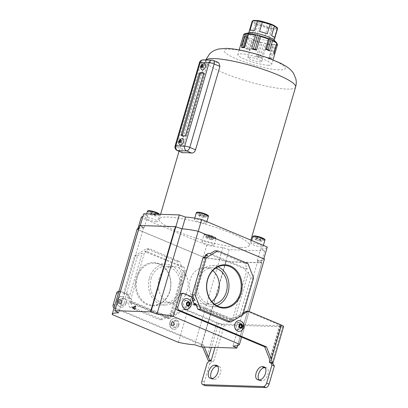 <?xml version="1.0" encoding="UTF-8"?>
<svg xmlns="http://www.w3.org/2000/svg" width="408" height="408" viewBox="0 0 408 408"><rect width="100%" height="100%" fill="white"/><g stroke="black" fill="none" stroke-linecap="round" stroke-linejoin="round"><path stroke-width="0.31" stroke-dasharray="2.04 1.53" d="M238.864 331.337A5.355 4.396 91.8 0 0 243.173 327.721A5.355 4.396 91.8 0 0 239.2 320.632M240.373 324.457L239.843 324.233L238.706 325.426L238.971 327.211L241.097 327.823M238.971 327.211L239.69 327.236M238.706 325.426L239.425 325.451M239.843 324.233L240.562 324.253M186.257 309.233A5.355 4.396 91.8 0 0 190.567 305.618A5.355 4.396 91.8 0 0 186.594 298.529M187.762 302.348L187.236 302.129L186.099 303.322L186.364 305.108L188.491 305.72M186.364 305.108L187.083 305.128M186.099 303.322L186.818 303.343M187.236 302.129L187.955 302.15M125.848 303.577A5.355 4.396 91.8 0 0 121.875 296.489A5.355 4.396 91.8 0 0 117.565 300.099A5.355 4.396 91.8 0 0 121.538 307.188A5.355 4.396 91.8 0 0 125.848 303.577M118.769 302.976L120.176 303.567L121.314 302.374L121.043 300.589L119.641 299.997L118.498 301.191L118.769 302.976L120.896 303.588L120.176 303.567M120.896 303.588L122.033 302.394L121.763 300.609L120.36 300.018L119.218 301.211L118.498 301.191M119.218 301.211L119.488 302.996M120.36 300.018L119.641 299.997M121.763 300.609L121.043 300.589M122.033 302.394L121.314 302.374M178.454 325.681A5.355 4.396 91.8 0 0 174.481 318.592A5.355 4.396 91.8 0 0 170.172 322.203A5.355 4.396 91.8 0 0 174.145 329.297A5.355 4.396 91.8 0 0 178.454 325.681M171.375 325.079L172.783 325.671L173.92 324.477L173.655 322.692L172.247 322.101L171.11 323.294L171.375 325.079L173.502 325.696L172.783 325.671M173.502 325.696L174.639 324.498L174.374 322.713L172.966 322.126L171.829 323.32L171.11 323.294M171.829 323.32L172.094 325.105M172.966 322.126L172.247 322.101M174.374 322.713L173.655 322.692M174.639 324.498L173.92 324.477M265.2 367.741L265.868 367.761A6.931 3.774 112.8 0 1 266.638 367.924A6.931 3.774 112.8 0 1 267.689 375.11A6.931 3.774 112.8 0 1 262.038 380.868L260.6 380.822A6.931 3.774 112.8 0 1 259.83 380.659A6.931 3.774 112.8 0 1 258.835 379.817M211.375 378.323A6.931 3.774 -67.2 0 0 212.369 379.16A6.931 3.774 -67.2 0 0 213.139 379.323L214.577 379.369A6.931 3.774 -67.2 0 0 220.228 373.616A6.931 3.774 -67.2 0 0 219.178 366.43A6.931 3.774 -67.2 0 0 218.407 366.262L217.739 366.241M189.103 305.005A3.463 2.846 91.8 0 0 186.532 300.416A3.463 2.846 91.8 0 0 183.743 302.751A3.463 2.846 91.8 0 0 186.313 307.341A3.463 2.846 91.8 0 0 189.103 305.005M181.948 302.695A3.463 2.846 -88.2 0 1 184.737 300.359A3.463 2.846 -88.2 0 1 187.308 304.949A3.463 2.846 -88.2 0 1 184.518 307.285A3.463 2.846 -88.2 0 1 181.948 302.695M126.179 303.022A3.463 2.846 91.8 0 0 123.614 298.432A3.463 2.846 91.8 0 0 120.824 300.767A3.463 2.846 91.8 0 0 123.394 305.357A3.463 2.846 91.8 0 0 126.179 303.022M124.384 302.965A3.463 2.846 91.8 0 0 121.814 298.375A3.463 2.846 91.8 0 0 119.024 300.711A3.463 2.846 91.8 0 0 121.594 305.301A3.463 2.846 91.8 0 0 124.384 302.965M241.709 327.109A3.463 2.846 91.8 0 0 239.139 322.519A3.463 2.846 91.8 0 0 236.354 324.86A3.463 2.846 91.8 0 0 238.925 329.445A3.463 2.846 91.8 0 0 241.709 327.109M234.554 324.799A3.463 2.846 -88.2 0 1 237.344 322.463A3.463 2.846 -88.2 0 1 239.914 327.053A3.463 2.846 -88.2 0 1 237.125 329.389A3.463 2.846 -88.2 0 1 234.554 324.799M178.791 325.125A3.463 2.846 91.8 0 0 176.22 320.535A3.463 2.846 91.8 0 0 173.431 322.876A3.463 2.846 91.8 0 0 176.001 327.461A3.463 2.846 91.8 0 0 178.791 325.125M176.99 325.069A3.463 2.846 91.8 0 0 174.42 320.479A3.463 2.846 91.8 0 0 171.635 322.82A3.463 2.846 91.8 0 0 174.201 327.405A3.463 2.846 91.8 0 0 176.99 325.069M246.687 311.294A2.519 2.071 -88.2 0 1 247.304 311.426L279.618 325.008A2.519 0.433 16.3 0 1 280.597 325.671A2.519 0.433 16.3 0 1 280.128 325.778L221.881 323.942A2.519 0.433 16.3 0 1 218.494 323.08L186.181 309.499A2.519 2.071 91.8 0 0 185.564 309.366A2.519 2.071 91.8 0 0 184.595 309.621L182.799 309.565A2.519 2.071 -88.2 0 1 183.763 309.31A2.519 2.071 -88.2 0 1 184.38 309.442L186.181 309.499M205.051 385.606A3.779 2.06 112.8 0 1 204.357 382.051L209.656 363.946L207.218 362.921M212.507 361.631L213.588 361.661A5.671 0.974 16.3 0 1 212.257 361.524L209.656 363.946M283.621 326.553A5.671 0.974 16.3 0 1 282.565 326.803L224.318 324.967A5.671 0.974 16.3 0 1 216.699 323.024L184.38 309.442M272.661 363.426A5.671 0.974 16.3 0 1 271.835 363.497L272.911 363.533M118.657 291.317A2.519 2.071 -88.2 0 1 119.274 291.45L121.069 291.511A2.519 2.071 91.8 0 0 120.452 291.373A2.519 2.071 91.8 0 0 118.427 293.072L114.939 304.985A2.519 2.071 91.8 0 0 116.193 308.188L114.393 308.132A2.519 2.071 -88.2 0 1 114.072 307.958M204.428 347.075L203.582 344.908L116.193 308.188M121.069 291.511L128.377 294.576L131.504 302.583L169.499 318.546L184.595 309.621M181.575 293.301A2.519 2.071 -88.2 0 1 182.192 293.434L183.993 293.49M243.377 312.931L230.622 320.474L192.632 304.511L189.501 296.504L182.192 293.434M196.314 305.357L232.422 320.53L242.984 314.288M210.074 360.606L212.257 361.524A5.671 0.974 16.3 0 1 209.641 360.952M202.628 347.019L201.781 344.852L114.393 308.132M119.274 291.45L126.577 294.52L129.708 302.527L167.703 318.49L182.799 309.565M167.703 318.49L169.499 318.546M126.577 294.52L128.377 294.576M129.708 302.527L131.504 302.583M192.632 304.511L194.427 304.567M230.622 320.474L232.422 320.53M189.501 296.504L191.296 296.56M201.781 344.852L203.582 344.908M169.891 291.236A21.675 17.794 91.8 0 0 159.125 263.701A21.675 17.794 91.8 0 0 136.379 277.154A21.675 17.794 91.8 0 0 147.14 304.689A21.675 17.794 91.8 0 0 169.891 291.236M137.251 277.374A21.022 17.258 -88.2 0 1 154.907 263.236A21.022 17.258 -88.2 0 1 169.759 291.037A21.022 17.258 -88.2 0 1 153.587 305.225A21.022 17.258 -88.2 0 1 137.251 277.374M217.984 266.796A20.41 16.754 91.8 0 0 212.175 265.654A20.41 16.754 91.8 0 0 196.472 279.429A20.41 16.754 91.8 0 0 210.89 306.413A20.41 16.754 91.8 0 0 216.76 305.643M215.546 268.199A18.258 14.989 91.8 0 0 212.828 267.811A18.258 14.989 91.8 0 0 198.135 280.128A18.258 14.989 91.8 0 0 211.675 304.307A18.258 14.989 91.8 0 0 214.414 304.087M212.757 270.601A18.258 14.989 91.8 0 0 204.882 267.556A18.258 14.989 91.8 0 0 190.189 279.878A18.258 14.989 91.8 0 0 203.73 304.057A18.258 14.989 91.8 0 0 211.783 301.517M149.43 277.945A20.41 16.754 -88.2 0 1 166.571 264.216A20.41 16.754 -88.2 0 1 180.989 291.205A20.41 16.754 -88.2 0 1 165.286 304.98A20.41 16.754 -88.2 0 1 149.43 277.945M151.093 278.644A18.258 14.989 -88.2 0 1 165.781 266.327A18.258 14.989 -88.2 0 1 179.326 290.506A18.258 14.989 -88.2 0 1 164.633 302.823A18.258 14.989 -88.2 0 1 151.093 278.644M159.038 278.894A18.258 14.989 -88.2 0 1 173.731 266.577A18.258 14.989 -88.2 0 1 187.272 290.756A18.258 14.989 -88.2 0 1 172.579 303.073A18.258 14.989 -88.2 0 1 159.038 278.894M237.517 345.612L261.793 262.89L226.088 261.783L219.601 259.575A37.801 6.482 16.3 0 1 203.311 257.168L178.398 342.353M261.727 262.829L257.887 260.778A37.801 6.482 -163.7 0 0 264.435 259.1M114.862 310.784L139.776 225.599L143.611 227.644A37.801 6.482 -163.7 0 0 138.975 228.021M248.528 272.309L235.289 317.582L239.919 314.843L250.716 277.909L248.528 272.309L246.371 272.238L245.116 269.035L247.274 269.107L245.086 263.502L214.883 250.813M247.274 269.107L210.258 253.552M250.716 277.909L253.592 278.001M239.919 314.843L242.796 314.935M245.086 263.502L247.962 263.594M245.116 269.035L208.1 253.48M235.289 317.582L233.131 317.516L246.371 272.238M194.371 300.39L207.611 255.112M194.126 303.802L193.463 303.521L194.024 303.542M233.131 317.516L230.484 319.076L196.013 304.592M230.484 319.076L232.642 319.148L195.621 303.593M232.642 319.148L228.016 321.881M192.775 300.339L192.214 300.319L192.449 299.508M193.127 297.202L204.979 256.673M192.214 300.319L193.463 303.521M249.115 311.488L241.613 337.13L249.115 311.488L247.304 311.426M137.062 229.332L203.311 257.168M174.476 312.783L171.6 312.691L182.401 275.757L185.278 275.849L174.476 312.783L169.85 315.517L172.008 315.588L185.247 270.31L183.993 267.113L146.972 251.558L144.815 251.486L149.445 248.752L146.569 248.661L176.771 261.35L179.648 261.441L149.445 248.752M126.74 292.725L137.542 255.791L134.666 255.699L123.864 292.633L126.74 292.725L128.933 298.325L131.09 298.396L144.33 253.118L146.972 251.558M131.09 298.396L132.34 301.594L130.183 301.527L132.376 307.132L129.499 307.04L159.696 319.729L162.573 319.821L132.376 307.132M172.008 315.588L169.361 317.149L132.34 301.594M257.887 260.778L232.978 345.969M219.601 259.575L194.692 344.76M143.611 227.644L118.703 312.834M182.401 275.757L176.771 261.35M171.6 312.691L159.696 319.729M123.864 292.633L129.499 307.04M134.666 255.699L146.569 248.661M183.993 267.113L181.835 267.041L179.648 261.441M185.278 275.849L183.09 270.244L185.247 270.31M181.835 267.041L144.815 251.486M137.542 255.791L142.173 253.052L144.33 253.118M128.933 298.325L142.173 253.052M169.361 317.149L167.204 317.082L162.573 319.821M167.204 317.082L130.183 301.527M169.85 315.517L183.09 270.244M134.65 309.346L135.232 309.386L136.073 306.5L135.532 306.474M259.452 22.052A7.211 1.239 16.3 0 1 267.362 23.843A7.211 1.239 16.3 0 1 271.952 26.418A7.211 1.239 16.3 0 1 270.606 26.739A7.211 1.239 16.3 0 1 262.696 24.944A7.211 1.239 16.3 0 1 258.106 22.369A7.211 1.239 16.3 0 1 259.452 22.052M249.176 57.197A7.211 1.239 16.3 0 1 257.081 58.987A7.211 1.239 16.3 0 1 261.676 61.567A7.211 1.239 16.3 0 1 260.329 61.883A7.211 1.239 16.3 0 1 252.419 60.093A7.211 1.239 16.3 0 1 247.829 57.518A7.211 1.239 16.3 0 1 249.176 57.197M269.101 58.237L268.576 58.966A17.641 3.024 -163.7 0 0 270.203 59.078A17.641 3.024 -163.7 0 0 271.529 59.063L270.596 58.283A17.009 2.917 16.3 0 1 269.101 58.237L269.204 58.196A11.97 2.055 -163.7 0 0 269.77 58.227A11.97 2.055 -163.7 0 0 270.28 58.232L274.339 44.36L275.533 45.37A17.641 3.024 -163.7 0 0 277.496 44.605M268.576 58.966L272.58 45.278L273.258 44.324L274.339 44.36M273.671 39.79A13.229 2.27 16.3 0 1 274.069 40.616A13.229 2.27 16.3 0 1 271.6 41.203A13.229 2.27 16.3 0 1 257.096 37.918A13.229 2.27 16.3 0 1 248.671 33.191A13.229 2.27 16.3 0 1 249.456 32.706M256.601 56.503A17.641 3.024 -163.7 0 0 261.518 57.758L260.411 56.748A17.009 2.917 16.3 0 1 257.922 56.11L256.601 56.503L260.605 42.815L262.303 42.299L264.098 42.758L265.521 44.069A17.641 3.024 -163.7 0 0 272.58 45.278M245.652 48.618A17.641 3.024 -163.7 0 0 249.65 50.296L249.115 49.297A17.009 2.917 16.3 0 1 247.09 48.445L245.652 48.618L248.61 38.5L250.466 38.27L251.925 38.882L252.608 40.183A17.641 3.024 -163.7 0 0 260.605 42.815M240.654 44.982A17.641 3.024 -163.7 0 0 241.398 46.104L241.852 45.349A17.009 2.917 16.3 0 1 241.48 44.778L240.654 44.982L243.612 34.864L244.673 34.593L244.948 35.006L244.356 35.986A17.641 3.024 -163.7 0 0 248.61 38.5M268.387 65.27A17.641 3.024 16.3 0 1 249.048 60.894A17.641 3.024 16.3 0 1 237.818 54.59A17.641 3.024 16.3 0 1 241.113 53.81A17.641 3.024 16.3 0 1 260.452 58.191A17.641 3.024 16.3 0 1 271.682 64.495A17.641 3.024 16.3 0 1 268.387 65.27M241.398 46.104L244.356 35.986M249.65 50.296L252.608 40.183M261.518 57.758L265.521 44.069M272.039 28.213A12.602 2.162 16.3 0 1 267.495 27.295L259.983 25.01A12.602 2.162 16.3 0 1 255.994 23.332L255.306 23.848L252.516 33.374A13.229 2.27 16.3 0 1 249.421 31.181L252.205 21.65L255.306 23.848A13.229 2.27 -163.7 0 0 259.646 25.668L267.352 28.009A13.229 2.27 -163.7 0 0 272.294 29.009L276.899 29.157L276.527 28.356L272.039 28.213L272.294 29.009L269.51 38.541A13.229 2.27 16.3 0 0 272.294 38.821A13.229 2.27 16.3 0 0 274.11 38.689L276.899 29.157A13.229 2.27 -163.7 0 0 277.552 28.703M267.495 27.295L264.562 37.541A13.229 2.27 16.3 0 1 256.856 35.2L259.983 25.01M271.529 59.063L275.533 45.37M276.91 43.161L276.792 42.886M250.022 30.355L254.628 30.498M252.516 33.374L249.421 31.181M264.562 37.541L256.856 35.2M274.11 38.689L269.51 38.541M271.616 35.664L274.717 37.862M259.57 31.498L267.276 33.844M244.372 47.262L244.27 47.303A11.97 2.055 -163.7 0 0 243.194 47.267L242.877 47.216M255.556 49.388L255.224 49.327A11.97 2.055 -163.7 0 0 253.429 48.873L253.062 48.751M268.474 49.909L268.112 49.786A11.97 2.055 -163.7 0 0 266.648 49.169L266.45 49.057M273.819 53.443L273.712 53.004A17.009 2.917 16.3 0 1 273.885 53.213M274.003 53.392A17.009 2.917 16.3 0 1 274.084 53.57L273.901 53.458A11.97 2.055 -163.7 0 0 273.63 53.05L273.712 53.004M273.63 53.05L276.639 42.753M274.084 53.57L274.559 54.565M270.28 58.232L270.596 58.283M269.204 58.196L273.258 44.324M257.922 56.11L258.249 56.171A11.97 2.055 -163.7 0 0 260.044 56.63L260.411 56.748M260.044 56.63L264.098 42.758M258.249 56.171L262.303 42.299M247.09 48.445L247.452 48.567A11.97 2.055 -163.7 0 0 248.916 49.179L249.115 49.297M248.916 49.179L251.925 38.882M247.452 48.567L250.466 38.27M241.48 44.778L241.664 44.895A11.97 2.055 -163.7 0 0 241.934 45.303L241.852 45.349M241.934 45.303L244.948 35.006M241.664 44.895L244.673 34.593M277.287 27.688L277.083 27.596A12.602 2.162 16.3 0 1 276.527 28.356M255.994 23.332L252.975 21.191L252.205 21.65A13.229 2.27 -163.7 0 1 252.154 21.277M204.454 63.464A3.463 1.887 -67.2 0 0 201.445 66.672A3.463 1.887 -67.2 0 0 201.807 69.763M182.504 138.526A3.463 1.887 -67.2 0 0 179.494 141.734A3.463 1.887 -67.2 0 0 179.857 144.825M261.809 246.988A6.298 1.081 16.3 0 1 254.898 245.422A6.298 1.081 16.3 0 1 250.889 243.173A6.298 1.081 16.3 0 1 252.062 242.893A6.298 1.081 16.3 0 1 258.973 244.458A6.298 1.081 16.3 0 1 262.981 246.707A6.298 1.081 16.3 0 1 261.809 246.988M212.905 245.443A6.298 1.081 16.3 0 1 205.999 243.882A6.298 1.081 16.3 0 1 201.991 241.628A6.298 1.081 16.3 0 1 203.164 241.352A6.298 1.081 16.3 0 1 210.074 242.918A6.298 1.081 16.3 0 1 214.083 245.167A6.298 1.081 16.3 0 1 212.905 245.443M156.402 221.702A6.298 1.081 16.3 0 1 149.496 220.136A6.298 1.081 16.3 0 1 145.483 217.887A6.298 1.081 16.3 0 1 146.661 217.612A6.298 1.081 16.3 0 1 153.566 219.173A6.298 1.081 16.3 0 1 157.58 221.427A6.298 1.081 16.3 0 1 156.402 221.702M205.3 223.242A6.298 1.081 16.3 0 1 198.395 221.682A6.298 1.081 16.3 0 1 194.386 219.428A6.298 1.081 16.3 0 1 195.559 219.152A6.298 1.081 16.3 0 1 202.465 220.718A6.298 1.081 16.3 0 1 206.479 222.967A6.298 1.081 16.3 0 1 205.3 223.242M240.521 247.544A46.935 8.048 16.3 0 1 189.062 235.89A46.935 8.048 16.3 0 1 159.186 219.127A46.935 8.048 16.3 0 1 167.943 217.051A46.935 8.048 16.3 0 1 219.402 228.704A46.935 8.048 16.3 0 1 249.283 245.473A46.935 8.048 16.3 0 1 240.521 247.544M182.804 152.786C181.897 152.689 181.733 151.562 182.31 149.404L176.557 146.987L200.945 63.587L206.698 66.004L182.31 149.404M206.698 66.004C207.397 63.796 208.259 62.536 209.284 62.235L204.148 60.078L213.068 60.358L218.198 62.516A46.935 8.048 -163.7 0 0 213.236 62.164A46.935 8.048 -163.7 0 0 209.284 62.235M261.268 262.726L257.3 260.61A37.424 6.416 -163.7 0 0 263.792 258.947L198.217 231.392A37.424 6.416 16.3 0 0 182.08 229.005L175.817 226.822L140.23 225.701L144.203 227.812A37.424 6.416 -163.7 0 0 137.705 229.48L203.281 257.035A37.424 6.416 16.3 0 0 219.417 259.417L225.68 261.605L261.268 262.726L264.751 250.813L260.783 248.696A37.424 6.416 -163.7 0 0 267.276 247.034M264.751 250.813L229.163 249.691L222.901 247.503A37.424 6.416 16.3 0 1 206.764 245.121L141.188 217.566M143.713 213.787L147.686 215.898A37.424 6.416 -163.7 0 0 142.979 216.301M137.705 229.48L138.037 228.358L137.705 229.48M225.68 261.605L229.163 249.691M203.281 257.035L206.764 245.121M256.948 237.726L260.421 238.782L262.497 238.848L261.1 237.859L257.626 236.803L255.551 236.737L256.948 237.726L256.255 240.108L259.728 241.164L260.421 238.782M155.698 212.573L152.225 211.517L150.149 211.451L151.546 212.441L155.02 213.496L157.095 213.562L155.698 212.573L154.999 214.955L151.526 213.899L152.225 211.517M218.198 62.516L218.724 62.654M199.048 212.991L201.124 213.058L204.597 214.113L205.994 215.108L203.918 215.041L200.445 213.986L199.048 212.991L198.349 215.378L200.425 215.439L201.124 213.058M200.425 215.439L203.898 216.5L205.295 217.489L203.22 217.423L199.747 216.368L198.349 215.378M199.747 216.368L200.445 213.986M203.22 217.423L203.918 215.041M205.295 217.489L205.994 215.108M203.898 216.5L204.597 214.113M151.526 213.899L149.45 213.833L150.149 211.451M149.45 213.833L150.848 214.827L151.546 212.441M150.848 214.827L154.321 215.883L155.02 213.496M154.321 215.883L156.397 215.944L157.095 213.562M156.397 215.944L154.999 214.955M213.598 237.308L211.523 237.242L208.049 236.186L206.652 235.192L208.728 235.258L212.201 236.314L213.598 237.308L212.905 239.69L210.829 239.624L211.523 237.242M210.829 239.624L207.356 238.568L205.958 237.578L208.034 237.64L211.507 238.7L212.905 239.69M211.507 238.7L212.201 236.314M208.034 237.64L208.728 235.258M205.958 237.578L206.652 235.192M207.356 238.568L208.049 236.186M259.728 241.164L261.803 241.23L262.497 238.848M261.803 241.23L260.406 240.241L261.1 237.859M260.406 240.241L256.933 239.185L257.626 236.803M256.933 239.185L254.857 239.119L255.551 236.737M254.857 239.119L256.255 240.108M144.203 227.812L147.686 215.898M219.417 259.417L222.901 247.503M257.3 260.61L260.783 248.696M182.335 135.813A1.26 0.689 -67.2 0 0 182.611 136.175A1.26 0.689 -67.2 0 0 182.748 136.201L185.625 136.292A1.26 0.689 -67.2 0 0 186.696 135.124L204.464 74.363A1.26 0.689 -67.2 0 0 204.23 73.18A1.26 0.689 -67.2 0 0 204.092 73.149L203.531 73.129M180.193 142.244L180.219 142.769L179.275 142.372M180.219 142.769L181.05 142.795L180.106 142.397M181.05 142.795L181.815 141.617L181.749 140.413L180.81 140.551M181.749 140.413L180.805 140.015M181.815 141.617L180.871 141.219M202.144 67.187L202.169 67.708L201.226 67.315M202.169 67.708L203 67.738L203.765 66.56L203.699 65.351L202.761 65.489M203.699 65.351L202.751 64.954M203.765 66.56L202.817 66.162M203 67.738L202.057 67.34M121.609 302.496A2.203 1.81 91.8 0 0 120.518 299.696A2.203 1.81 91.8 0 0 118.203 301.063A2.203 1.81 91.8 0 0 119.299 303.868A2.203 1.81 91.8 0 0 121.609 302.496M174.221 324.605A2.203 1.81 91.8 0 0 173.125 321.8A2.203 1.81 91.8 0 0 170.809 323.172A2.203 1.81 91.8 0 0 171.906 325.972A2.203 1.81 91.8 0 0 174.221 324.605M260.6 380.822L258.162 379.797M213.139 379.323L210.701 378.303M280.128 325.778L269.958 360.56M221.881 323.942L215.021 347.407M224.318 324.967L213.588 361.661M282.565 326.803L271.835 363.497M218.494 323.08L211.415 347.295M279.618 325.008L269.586 359.32M216.699 323.024L206.662 357.337M204.357 382.051L201.924 381.031M214.577 379.369L212.14 378.349M218.407 366.262L217.398 365.838M265.868 367.761L264.858 367.333M262.038 380.868L259.6 379.843M201.18 346.973L226.088 261.783M261.727 262.91L236.813 348.095M225.675 261.691L200.767 346.877M135.232 309.386L134.742 309.177M135.589 306.291L136.073 306.5M135.946 306.27L135.594 306.122M272.901 44.696A17.325 2.973 16.3 0 1 265.052 43.35M261.309 42.396A17.325 2.973 16.3 0 1 252.414 39.469M249.37 38.189A17.325 2.973 16.3 0 1 244.642 35.394M244.076 34.537A17.325 2.973 16.3 0 1 245.116 33.645M277.353 43.743A17.325 2.973 16.3 0 1 275.15 44.768M252.975 21.191A12.602 2.162 16.3 0 1 253.526 20.436L258.019 20.579M274.059 25.454L277.083 27.596M205.969 59.961A46.935 8.048 -163.7 0 0 205.52 60.665A46.935 8.048 -163.7 0 0 235.401 77.433A46.935 8.048 -163.7 0 0 286.86 89.087A46.935 8.048 -163.7 0 0 295.616 87.011M279.347 69.875A31.814 5.457 16.3 0 1 236.594 58.971A31.814 5.457 16.3 0 1 230.153 49.205A31.814 5.457 16.3 0 1 272.906 60.114A31.814 5.457 16.3 0 1 279.347 69.875M252.802 236.62A6.298 1.081 -163.7 0 0 256.816 238.869A6.298 1.081 -163.7 0 0 263.721 240.434A6.298 1.081 -163.7 0 0 264.899 240.154M264.379 239.496A5.671 0.974 16.3 0 1 263.41 239.634A5.671 0.974 16.3 0 1 255.791 237.691A5.671 0.974 16.3 0 1 254.643 235.951M205.081 234.799A6.298 1.081 -163.7 0 0 203.903 235.079A6.298 1.081 -163.7 0 0 207.917 237.329A6.298 1.081 -163.7 0 0 214.822 238.894A6.298 1.081 -163.7 0 0 216 238.614A6.298 1.081 -163.7 0 0 211.987 236.365A6.298 1.081 -163.7 0 0 205.081 234.799M214.511 238.094A5.671 0.974 16.3 0 1 206.892 236.145A5.671 0.974 16.3 0 1 205.744 234.406A5.671 0.974 16.3 0 1 213.364 236.354A5.671 0.974 16.3 0 1 214.511 238.094M147.4 211.334A6.298 1.081 -163.7 0 0 151.414 213.588A6.298 1.081 -163.7 0 0 158.319 215.149A6.298 1.081 -163.7 0 0 159.492 214.873A6.298 1.081 -163.7 0 0 159.059 214.271M158.977 214.21A5.671 0.974 16.3 0 1 158.008 214.348A5.671 0.974 16.3 0 1 150.384 212.405A5.671 0.974 16.3 0 1 149.236 210.666M196.299 212.879A6.298 1.081 -163.7 0 0 200.313 215.128A6.298 1.081 -163.7 0 0 207.218 216.694A6.298 1.081 -163.7 0 0 208.391 216.413M207.876 215.75A5.671 0.974 16.3 0 1 206.907 215.893A5.671 0.974 16.3 0 1 199.288 213.945A5.671 0.974 16.3 0 1 198.135 212.206M175.088 145.993A3.779 0.648 16.3 0 0 176.557 146.987A3.779 2.06 -67.2 0 0 177.251 150.537M213.486 60.45A3.779 2.06 -67.2 0 0 213.068 60.358A3.779 3.101 -88.2 0 0 212.14 60.155M203.225 59.874A3.779 3.101 91.8 0 1 204.148 60.078A3.779 2.06 -67.2 0 0 200.945 63.587A3.779 0.648 16.3 0 1 199.476 62.592M203.49 73.955L204.464 74.363M186.696 135.124L185.722 134.716M182.748 136.201L181.774 135.793M184.651 135.884L185.625 136.292M204.092 73.149L203.378 72.848M121.875 296.489C119.799 296.3 118.167 297.554 116.979 300.237C116.321 304.108 117.841 306.423 121.538 307.188M174.481 318.592C172.406 318.408 170.774 319.658 169.585 322.34C168.927 326.211 170.447 328.527 174.145 329.297M259.83 380.659L257.397 379.634M212.369 379.16L209.936 378.14M184.737 300.359L186.532 300.416M121.814 298.375L123.614 298.432M237.344 322.463L239.139 322.519M174.42 320.479L176.22 320.535M280.597 325.671L269.984 361.967M118.937 291.322L120.452 291.373M183.763 309.31L185.564 309.366M174.201 327.405L176.001 327.461M237.125 329.389L238.925 329.445M121.594 305.301L123.394 305.357M184.518 307.285L186.313 307.341M219.178 366.43L216.74 365.405M266.638 367.924L264.205 366.899M212.175 265.654L223.875 265.409M204.882 267.556L212.828 267.811M166.571 264.216L154.907 263.236M173.731 266.577L165.781 266.327M172.579 303.073L164.633 302.823M165.286 304.98L153.587 305.225M237.614 345.586L261.793 262.89M135.543 306.056L136.027 306.26M203.73 304.057L211.675 304.307M210.89 306.413L222.549 307.397M261.676 61.567L271.952 26.418M239.18 49.934L237.818 54.59M248.671 33.191L248.773 32.854M274.069 40.616L274.166 40.28M273.044 59.833L271.682 64.495M247.829 57.518L258.106 22.369M179.025 151.281L205.749 59.956M251.675 240.475L250.889 243.173M201.991 241.628L203.903 235.079C203.821 234.656 204.382 234.421 205.586 234.376C211.604 234.891 217.321 237.946 216 238.614L214.083 245.167M146.656 213.879L145.483 217.887M194.759 218.142L194.386 219.428M160.589 214.317L159.186 219.127M250.844 240.123L249.283 245.473M206.866 221.646L206.479 222.967M159.446 214.282L157.58 221.427M263.369 245.386L262.981 246.707M203.255 72.767L204.23 73.18M181.636 135.762L182.611 136.175"/><path stroke-width="0.61" d="M234.891 324.243A5.355 4.396 91.8 0 0 238.864 331.337C240.939 331.52 242.571 330.271 243.76 327.583C244.418 323.717 242.898 321.397 239.2 320.632A5.355 4.396 91.8 0 0 234.891 324.243M239.69 327.236L241.097 327.823L242.235 326.63L241.97 324.845L240.562 324.253L239.425 325.451L239.69 327.236M240.567 327.604L241.516 326.609L241.25 324.824L240.373 324.457M241.25 324.824L241.97 324.845M241.516 326.609L242.235 326.63M182.284 302.139A5.355 4.396 91.8 0 0 186.257 309.233C188.333 309.417 189.965 308.162 191.153 305.48C191.811 301.609 190.291 299.293 186.594 298.529A5.355 4.396 91.8 0 0 182.284 302.139M187.083 305.128L188.491 305.72L189.628 304.526L189.358 302.741L187.955 302.15L186.818 303.343L187.083 305.128M187.96 305.5L188.909 304.506L188.639 302.721L187.762 302.348M188.639 302.721L189.358 302.741M188.909 304.506L189.628 304.526M258.162 379.797A6.931 3.774 112.8 0 1 257.397 379.634A6.931 3.774 112.8 0 1 256.127 373.121A6.931 3.774 112.8 0 1 261.997 366.69L263.435 366.736A6.931 3.774 112.8 0 1 264.205 366.899A6.931 3.774 112.8 0 1 265.256 374.085A6.931 3.774 112.8 0 1 259.6 379.843L258.162 379.797M258.835 379.817A6.931 3.774 112.8 0 1 258.56 374.141A6.931 3.774 112.8 0 1 264.43 367.715L265.2 367.741M208.666 371.622A6.931 3.774 -67.2 0 0 209.936 378.14A6.931 3.774 -67.2 0 0 210.701 378.303L212.14 378.349A6.931 3.774 -67.2 0 0 217.796 372.591A6.931 3.774 -67.2 0 0 216.74 365.405A6.931 3.774 -67.2 0 0 215.975 365.242L214.537 365.196A6.931 3.774 -67.2 0 0 208.666 371.622M217.739 366.241L216.969 366.221A6.931 3.774 -67.2 0 0 211.099 372.647A6.931 3.774 -67.2 0 0 211.375 378.323M175.822 226.736L150.914 311.921L150.501 311.829L175.409 226.639L181.897 228.852A37.801 6.482 16.3 0 1 198.186 231.26L264.435 259.095L249.115 311.488L281.418 325.064L271.381 359.377L272.299 362.569A5.671 0.974 16.3 0 1 272.891 363.248A5.671 0.974 16.3 0 1 272.661 363.426L274.375 365.986L269.076 384.091A3.779 2.06 112.8 0 1 265.873 387.6L263.44 386.575L203.036 384.673A3.779 2.06 -67.2 0 1 202.613 384.581A3.779 2.06 -67.2 0 1 201.924 381.031L207.218 362.921L210.074 360.606L211.15 360.641C210.202 360.407 209.309 359.326 208.463 357.393L204.428 347.075M263.44 386.575A3.779 2.06 -67.2 0 0 266.643 383.071L269.076 384.091M274.375 365.986L271.937 364.961L266.643 383.071M271.937 364.961L270.478 362.508L272.661 363.426M196.314 305.357L194.427 304.567L191.296 296.56L183.993 293.49A2.519 2.071 91.8 0 0 183.376 293.357A2.519 2.071 91.8 0 0 181.346 295.055L177.863 306.969A2.519 2.071 91.8 0 0 179.112 310.172L177.317 310.116L264.705 346.836L269.586 359.32L269.984 361.967L269.397 362.477L272.299 362.569M265.873 387.6L205.469 385.698A3.779 2.06 112.8 0 1 205.051 385.606L202.613 384.581M281.418 325.064A5.671 0.974 16.3 0 1 283.621 326.553L272.891 363.248M177.317 310.116A2.519 2.071 -88.2 0 1 176.067 306.913L177.863 306.969M181.346 295.055L179.551 294.999L176.067 306.913M179.551 294.999A2.519 2.071 -88.2 0 1 181.575 293.301L183.376 293.357M264.435 259.095L264.435 259.095A37.801 6.482 -163.7 0 0 264.435 259.095L249.115 311.488A2.519 2.071 91.8 0 0 248.482 311.35A2.519 2.071 91.8 0 0 247.518 311.605L245.718 311.549L243.377 312.931M245.718 311.549A2.519 2.071 -88.2 0 1 246.687 311.294L248.482 311.35M271.381 359.377L266.5 346.892L179.112 310.172M242.984 314.288L247.518 311.605M209.641 360.952A5.671 0.974 16.3 0 1 208.253 360.55L202.628 347.019M114.072 307.958A2.519 2.071 -88.2 0 1 113.144 304.929L114.939 304.985M118.427 293.072L116.627 293.015L113.144 304.929M116.627 293.015A2.519 2.071 -88.2 0 1 118.657 291.317L118.937 291.322M208.253 360.55L210.074 360.606M264.705 346.836L266.5 346.892M207.57 279.398A21.675 17.794 -88.2 0 1 230.316 265.945A21.675 17.794 -88.2 0 1 241.082 293.48A21.675 17.794 -88.2 0 1 218.331 306.933A21.675 17.794 -88.2 0 1 207.57 279.398M240.21 293.255A21.022 17.258 91.8 0 0 223.875 265.409A21.022 17.258 91.8 0 0 207.697 279.597A21.022 17.258 91.8 0 0 222.549 307.397A21.022 17.258 91.8 0 0 240.21 293.255M216.76 305.643A20.41 16.754 91.8 0 0 228.031 292.689A20.41 16.754 91.8 0 0 217.984 266.796M214.414 304.087A18.258 14.989 91.8 0 0 226.369 291.99A18.258 14.989 91.8 0 0 215.546 268.199M211.783 301.517A18.258 14.989 91.8 0 0 218.423 291.74A18.258 14.989 91.8 0 0 212.757 270.601M198.186 231.26L173.278 316.445L239.522 344.281L241.613 337.13L239.522 344.281A37.801 6.482 -163.7 0 1 232.978 345.969L236.813 348.095L201.18 346.973L194.692 344.76A37.801 6.482 16.3 0 1 178.398 342.353L112.154 314.517A37.801 6.482 -163.7 0 1 118.703 312.834L114.862 310.702L150.501 311.829M175.409 226.639L139.776 225.517L114.862 310.702M150.914 311.921L156.988 314.038A37.801 6.482 16.3 0 1 173.278 316.445M253.592 278.001L247.962 263.594L217.76 250.905L205.856 257.943L195.055 294.877L200.69 309.284L230.892 321.973L242.796 314.935L253.592 278.001M192.775 300.339L194.371 300.39L192.178 294.785L202.98 257.851L207.611 255.112L205.454 255.046L208.1 253.48L210.258 253.552L214.883 250.813L217.76 250.905M202.98 257.851L205.856 257.943M192.178 294.785L195.055 294.877M230.892 321.973L228.016 321.881L197.814 309.193L200.69 309.284M194.024 303.542L195.621 303.593L197.814 309.193M196.013 304.592L194.126 303.802M192.449 299.508L193.127 297.202M204.979 256.673L205.454 255.046M138.975 228.021A37.801 6.482 -163.7 0 0 137.068 229.327A37.801 6.482 -163.7 0 0 137.062 229.332L112.154 314.512L137.068 229.327M134.502 309.407L135.456 306.066L132.712 307.433L134.65 309.346M133.069 308.086L134.482 309.397M132.585 307.882L132.712 307.433M181.897 228.852L156.988 314.038M135.532 306.474L133.202 307.637M241.597 47.629L242.877 47.216A17.009 2.917 16.3 0 1 243.586 47.226A17.009 2.917 16.3 0 1 244.372 47.262L244.545 47.726A17.641 3.024 -163.7 0 0 242.923 47.614A17.641 3.024 -163.7 0 0 241.597 47.629L245.601 33.941A17.641 3.024 -163.7 0 0 243.637 34.706L239.18 49.934M243.637 34.706C243.535 34.405 244.025 34.048 245.116 33.645L249.456 32.706A13.229 2.27 16.3 0 1 251.139 32.604A13.229 2.27 16.3 0 1 263.772 35.267A13.229 2.27 16.3 0 1 273.671 39.79L276.772 42.865M244.545 47.726L248.549 34.032L248.533 33.584L247.758 33.41L245.601 33.941M274.166 40.28L277.552 28.703A13.229 2.27 -163.7 0 0 277.501 28.331L274.717 37.862A13.229 2.27 16.3 0 0 271.616 35.664L274.405 26.132A13.229 2.27 -163.7 0 0 270.065 24.312L267.276 33.844A13.229 2.27 16.3 0 0 259.57 31.498L262.359 21.966A13.229 2.27 -163.7 0 0 257.412 20.971L252.812 20.823A13.229 2.27 -163.7 0 0 252.154 21.277L253.526 20.436L252.812 20.823L250.022 30.355A13.229 2.27 16.3 0 1 251.838 30.223A13.229 2.27 16.3 0 1 254.628 30.498L257.412 20.971L258.019 20.579A12.602 2.162 16.3 0 1 262.538 21.491L270.076 23.776L270.065 24.312L262.359 21.966L262.553 21.481L270.076 23.776M273.885 53.213A17.009 2.917 16.3 0 1 274.003 53.392L274.426 54.142A17.641 3.024 -163.7 0 1 274.559 54.565L277.496 44.605A17.641 3.024 -163.7 0 0 277.517 44.447L276.777 43.325A17.641 3.024 -163.7 0 0 272.524 40.81L272.065 40.091L269.663 38.872L268.525 39.127A17.641 3.024 -163.7 0 0 260.523 36.496L259.284 35.455L256.382 34.925L255.612 35.241A17.641 3.024 -163.7 0 0 248.549 34.032M274.426 54.142A17.641 3.024 -163.7 0 0 273.819 53.443L276.777 43.325M269.566 50.923A17.641 3.024 -163.7 0 0 265.567 49.246L266.45 49.057A17.009 2.917 16.3 0 1 268.474 49.909L269.566 50.923L272.524 40.81M265.567 49.246L268.525 39.127M256.52 50.184A17.641 3.024 -163.7 0 0 251.609 48.934L253.062 48.751A17.009 2.917 16.3 0 1 255.556 49.388L256.52 50.184L260.523 36.496M251.609 48.934L255.612 35.241M243.209 47.216L247.248 33.395M244.285 47.257L248.329 33.431M253.439 48.843L257.489 35.001M255.235 49.302L259.284 35.455M266.659 49.139L269.663 38.872M268.122 49.751L271.121 39.489M273.947 53.3L276.91 43.161M277.501 28.331L277.083 27.596L277.501 28.331L274.405 26.132L274.181 25.49L270.101 23.776M277.287 27.688L274.181 25.49M253.358 20.4L258.019 20.579M201.159 66.106L201.226 67.315L202.057 67.34L202.817 66.162L202.751 64.954L201.919 64.928L201.159 66.106L202.103 66.504L202.144 67.187M201.807 69.763A3.463 1.887 -67.2 0 0 205.397 66.8A3.463 1.887 -67.2 0 0 204.454 63.464L202.429 64.02C201.394 65.03 200.884 65.764 200.904 66.213C200.476 67.728 200.777 68.911 201.807 69.763M179.209 141.168L179.275 142.372L180.106 142.397L180.871 141.219L180.805 140.015L179.974 139.99L179.209 141.168L180.152 141.566L180.193 142.244M179.857 144.825A3.463 1.887 -67.2 0 0 183.447 141.856A3.463 1.887 -67.2 0 0 182.504 138.526L180.479 139.077C179.444 140.092 178.939 140.821 178.954 141.275C178.526 142.79 178.826 143.973 179.857 144.825M182.804 152.786A46.935 8.048 16.3 0 1 186.757 152.714A46.935 8.048 16.3 0 1 191.724 153.066L186.589 150.909L177.674 150.629L182.493 152.74L177.251 150.537A3.779 2.06 -67.2 0 0 177.674 150.629A3.779 3.101 -88.2 0 1 175.792 145.824L184.712 146.105L209.1 62.705L200.18 62.424L175.792 145.824A3.779 0.648 16.3 0 0 175.088 145.993A3.779 3.779 0 0 0 177.251 150.537M140.281 225.532L143.713 213.787L179.306 214.909L185.564 217.092A37.424 6.416 16.3 0 1 201.705 219.473L267.276 247.029A37.424 6.416 -163.7 0 1 267.276 247.034M142.979 216.301A37.424 6.416 -163.7 0 0 141.188 217.566L138.037 228.358L141.188 217.566M198.247 231.285L201.705 219.473M263.823 258.835L267.276 247.029L263.823 258.835M175.843 226.741L179.306 214.909M213.486 60.45A3.779 3.779 0 0 0 212.14 60.155A3.779 3.101 -88.2 0 0 209.1 62.705A3.779 0.648 16.3 0 1 214.18 64.005A3.779 2.06 -67.2 0 0 213.486 60.45L218.724 62.654L219.932 66.417L214.18 64.005L189.791 147.405L195.544 149.818L219.932 66.417M195.544 149.818C194.698 151.97 193.423 153.051 191.724 153.066M182.121 228.863L185.564 217.092M200.149 74.225L199.175 73.817L181.407 134.579A1.26 0.689 112.8 0 0 181.636 135.762A1.26 0.689 112.8 0 0 181.774 135.793L184.651 135.884A1.26 0.689 112.8 0 0 185.722 134.716L203.49 73.955A1.26 0.689 112.8 0 0 203.255 72.767A1.26 0.689 112.8 0 0 203.118 72.741L200.241 72.649L201.215 73.058A1.26 0.689 -67.2 0 0 200.149 74.225L182.381 134.987A1.26 0.689 -67.2 0 0 182.335 135.813M199.175 73.817A1.26 0.689 112.8 0 1 200.241 72.649M203.531 73.129L201.215 73.058M180.81 140.551L180.152 141.566M180.805 140.337L179.974 139.99M202.761 65.489L202.103 66.504M202.756 65.28L201.919 64.928M239.124 325.324A2.203 1.81 91.8 0 0 240.22 328.124A2.203 1.81 91.8 0 0 242.536 326.757A2.203 1.81 91.8 0 0 241.439 323.957A2.203 1.81 91.8 0 0 239.124 325.324M186.517 303.22A2.203 1.81 91.8 0 0 187.614 306.02A2.203 1.81 91.8 0 0 189.929 304.654A2.203 1.81 91.8 0 0 188.833 301.849A2.203 1.81 91.8 0 0 186.517 303.22M269.958 360.56L269.397 362.477M215.021 347.407L211.15 360.641M211.415 347.295L208.463 357.393M203.036 384.673L205.469 385.698M217.398 365.838L215.975 365.242M216.969 366.221L214.537 365.196M264.43 367.715L261.997 366.69M264.858 367.333L263.435 366.736M236.813 348.014L237.517 345.612M245.116 33.645A17.325 2.973 16.3 0 1 246.284 33.512M272.065 40.091A17.325 2.973 16.3 0 1 276.792 42.886M260.125 35.884A17.325 2.973 16.3 0 1 269.02 38.811M248.533 33.584A17.325 2.973 16.3 0 1 256.382 34.925M270.121 23.797A12.602 2.162 16.3 0 1 274.059 25.454M205.749 59.956L209.738 53.652L212.369 51.546L214.486 50.378L218.652 48.98L226.45 48.389C233.351 48.68 240.123 50.031 245.177 51.178L256.52 54.142L268.311 58.013L280.928 63.383L286.288 66.448C289.7 68.733 292.138 71.084 293.607 73.506L295.846 78.831C296.473 81.539 296.397 84.267 295.616 87.011A46.935 8.048 -163.7 0 0 265.741 70.242A46.935 8.048 -163.7 0 0 214.282 58.589A46.935 8.048 -163.7 0 0 205.969 59.961M253.98 236.339A6.298 1.081 -163.7 0 0 252.802 236.62C252.72 236.196 253.281 235.962 254.485 235.916C260.503 236.431 266.22 239.486 264.899 240.154A6.298 1.081 -163.7 0 0 260.885 237.905A6.298 1.081 -163.7 0 0 253.98 236.339M159.059 214.271A6.298 1.081 -163.7 0 0 154.204 212.201A6.298 1.081 -163.7 0 0 148.578 211.058A6.298 1.081 -163.7 0 0 147.4 211.334C147.319 210.911 147.88 210.676 149.083 210.63L155.657 212.135L158.595 213.455L159.446 214.282M197.477 212.599A6.298 1.081 -163.7 0 0 196.299 212.879C196.217 212.456 196.778 212.221 197.982 212.175C204 212.69 209.717 215.745 208.391 216.413A6.298 1.081 -163.7 0 0 204.382 214.164A6.298 1.081 -163.7 0 0 197.477 212.599M254.643 235.951A5.671 0.974 16.3 0 1 261.202 237.481A5.671 0.974 16.3 0 1 264.379 239.496M149.236 210.666A5.671 0.974 16.3 0 1 155.8 212.196A5.671 0.974 16.3 0 1 158.977 214.21M198.135 212.206A5.671 0.974 16.3 0 1 204.699 213.736A5.671 0.974 16.3 0 1 207.876 215.75M186.589 150.909A3.779 2.06 -67.2 0 0 189.791 147.405A3.779 0.648 16.3 0 0 184.712 146.105A3.779 3.101 91.8 0 0 186.589 150.909M199.476 62.592A3.779 0.648 16.3 0 1 200.18 62.424A3.779 3.101 91.8 0 1 203.225 59.874A3.779 3.779 0 0 0 199.476 62.592L175.088 145.993M181.407 134.579L182.381 134.987M203.378 72.848L203.118 72.741M236.885 348.08L237.614 345.586M139.704 225.532L114.791 310.723M248.773 32.854L252.154 21.277M277.496 44.605L273.044 59.833M277.476 27.912L277.552 28.703M262.553 21.481L257.922 20.548M252.802 236.62L251.675 240.475M147.4 211.334L146.656 213.879M196.299 212.879L194.759 218.142M179.025 151.281L160.589 214.317M295.616 87.011L250.844 240.123M208.391 216.413L206.866 221.646M264.899 240.154L263.369 245.386M212.14 60.155L203.225 59.874"/></g></svg>

